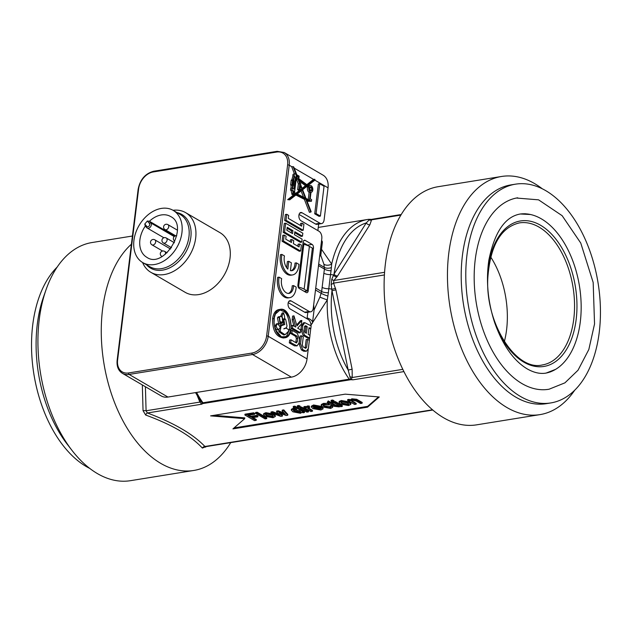<?xml version="1.0" encoding="UTF-8"?>
<svg xmlns="http://www.w3.org/2000/svg" width="632" height="632" viewBox="0 0 632 632"><rect width="100%" height="100%" fill="white"/><g stroke="black" fill="none" stroke-linecap="round" stroke-linejoin="round"><path stroke-width="0.95" d="M490.709 256.995A71.945 42.739 -99.2 0 1 504.352 341.596M314.87 180.16L328.04 187.83L324.105 219.904A5.759 3.421 -99.2 0 1 321.585 223.586A5.759 3.421 -99.2 0 1 320.013 223.254L315.439 223.989A5.759 3.421 80.8 0 0 317.011 224.328A5.759 3.421 80.8 0 0 317.248 224.273M315.439 223.989L299.062 214.446M311.039 325.836A5.759 3.421 -99.2 0 0 308.195 319.476L290.159 308.961A4.313 2.567 -99.2 0 1 288.034 304.395A4.313 2.567 -99.2 0 1 289.962 300.69A4.313 2.567 -99.2 0 1 291.147 300.943L309.182 311.458L304.608 312.192A5.759 3.421 80.8 0 0 306.188 312.532A5.759 3.421 80.8 0 0 306.417 312.477M304.608 312.192L288.232 302.649M308.155 245.753A2.876 1.706 80.8 0 0 307.507 245.145L303.099 242.57M309.182 311.458A5.759 3.421 -99.2 0 0 310.754 311.797A5.759 3.421 -99.2 0 0 313.275 308.116L321.807 238.62A5.759 3.421 -99.2 0 0 319.026 231.273L300.99 220.758A4.313 2.567 -99.2 0 1 298.865 216.191A4.313 2.567 -99.2 0 1 300.793 212.486A4.313 2.567 -99.2 0 1 301.978 212.739L320.013 223.254M128.557 372.959A1.153 0.687 80.8 0 0 129.11 374.428L252.531 354.52A1.153 0.687 -99.2 0 1 251.978 353.051L128.557 372.959A16.116 11.652 120.2 0 1 117.599 360.058A1.153 0.403 -173 0 0 117.141 360.319C116.58 366.394 118.326 370.723 122.387 373.315L161.215 395.94A17.269 12.482 -59.8 0 0 167.938 397.054L291.36 377.146A17.269 12.482 -59.8 0 0 307.041 358.897L308.234 349.18M309.317 340.348L309.585 338.16M309.933 335.339L310.747 328.695M320.392 216.097L319.026 216.318L314.712 213.806L318.37 183.975L319.745 183.754L316.079 213.584L320.392 216.097L324.058 186.266L319.745 183.754M310.77 212.083L311.173 211.744L306.37 199.404L309.901 201.189L309.988 200.439L311.426 201.284L311.631 199.641L310.193 198.804L310.999 192.239A3.413 2.03 80.8 0 0 311.315 192.231A3.413 2.03 80.8 0 0 312.769 188.541A3.413 2.03 80.8 0 0 310.225 185.492A3.413 2.03 80.8 0 0 309.135 186.361L308.013 185.531L315.068 180.001L314.799 179.275L307.397 185.073L298.825 178.73L299.141 176.138L297.19 175.009L297.119 175.617L293.777 167.022L293.09 166.619L296.993 176.652L296.914 177.308L296.44 176.96L296.163 175.601A1.604 0.956 80.8 0 0 294.931 173.847A1.604 0.956 80.8 0 0 294.283 175.759L293.066 180.191L292.584 179.907L291.992 184.757L292.466 185.034L292.387 188.225L291.865 189.916L292.521 190.295L293.382 194.356L294.243 194.861L294.425 193.368L295.871 194.095L289.061 199.428L289.748 199.831L296.598 194.466L305.706 199.072L310.77 212.083L309.404 212.305L304.34 199.293L295.887 195.019M289.748 199.831L287.686 199.649L293.69 194.948M294.243 194.861L292.008 194.577L291.147 190.516L290.499 190.137L290.728 188.273L292.095 188.052M291.02 188.447L291.099 185.255L290.617 184.979L291.21 180.128L292.584 179.907M291.692 180.412L292.908 175.98A1.604 0.956 -99.2 0 1 293.564 174.069L294.931 173.847M294.473 173.926L291.715 166.84L293.09 166.619M306.836 184.655L313.433 179.496L314.799 179.275M308.456 185.855A3.413 2.03 -99.2 0 1 308.858 185.713L310.225 185.492M311.426 201.284L309.601 201.237M309.901 201.189L308.527 201.411L306.812 200.542M308.219 290.846A2.876 1.706 -99.2 0 1 306.954 292.687A2.876 1.706 -99.2 0 1 306.172 292.513L299.299 288.508A2.876 1.706 -99.2 0 1 297.909 284.835L303.163 242.072A2.876 1.706 -99.2 0 1 304.419 240.231A2.876 1.706 -99.2 0 1 305.209 240.397L312.074 244.402A2.876 1.706 -99.2 0 1 313.464 248.076L308.219 290.846L304.363 291.463M301.733 242.127L300.366 242.348L283.183 232.339L284.282 223.428L285.648 223.207L284.558 232.118L301.733 242.127L302.104 239.157L294.465 234.709L294.828 231.739L302.467 236.194L302.831 233.224L285.648 223.207M302.467 236.194L301.093 236.415L294.71 232.695M288.366 293.445A10.072 5.98 80.8 0 0 292.197 285.806L293.572 285.585A10.072 5.98 -99.2 0 1 289.061 293.398A10.072 5.98 -99.2 0 1 282.986 288.95A10.072 5.98 -99.2 0 1 281.667 278.649L279.075 277.14A14.386 8.548 80.8 0 0 281.2 291.557A14.386 8.548 80.8 0 0 289.748 297.664A14.386 8.548 80.8 0 0 296.171 287.102L293.572 285.585M289.748 297.664L288.374 297.885A14.386 8.548 -99.2 0 1 279.826 291.779A14.386 8.548 -99.2 0 1 277.701 277.361L279.075 277.14M284.819 337.757L283.452 337.978C276.089 336.896 272.463 330.489 272.574 318.765C273.435 313.306 275.536 310.241 278.878 309.562L280.252 309.34C276.911 310.02 274.809 313.085 273.948 318.544C273.838 330.267 277.464 336.674 284.819 337.757C295.642 337.038 291.241 306.82 280.252 309.34M300.642 251.038L299.268 251.26L282.093 241.25L282.82 235.309L284.195 235.088L283.46 241.029L300.642 251.038L301.369 245.098L299.465 243.992L299.094 246.954L293.374 243.62L293.738 240.65L291.826 239.536L291.463 242.506L285.735 239.173L286.099 236.202L284.195 235.088M290.207 241.78L290.459 239.757L291.826 239.536M297.846 246.227L298.091 244.213L299.465 243.992M286.652 267.715L287.41 261.537L288.785 261.316L287.829 269.113A10.072 5.98 -99.2 0 1 284.463 255.928L281.864 254.42A14.386 8.548 80.8 0 0 283.989 268.837A14.386 8.548 80.8 0 0 292.537 274.944A14.386 8.548 80.8 0 0 298.96 264.381L296.361 262.865A10.072 5.98 -99.2 0 1 291.85 270.678A10.072 5.98 -99.2 0 1 290.42 270.622L291.384 262.825L288.785 261.316M291.155 270.725A10.072 5.98 80.8 0 0 294.994 263.086L296.361 262.865M292.537 274.944L291.17 275.165A14.386 8.548 -99.2 0 1 282.623 269.058A14.386 8.548 -99.2 0 1 280.49 254.641L281.864 254.42M295.784 342.607L296.368 338.468L295.602 336.358L290.475 333.372L290.815 330.591L292.189 330.37L291.85 333.151L296.977 336.137L297.743 338.246L297.301 341.833L296.155 342.82L291.028 339.834L290.688 342.623L297.064 345.886L299.086 342.915L299.536 339.25L297.34 333.372L292.189 330.37M297.064 345.886L294.465 345.838L289.314 342.844L289.654 340.055L291.028 339.834M309.641 338.152L308.274 338.373L303.123 335.371L300.927 329.493L301.377 325.828L303.392 322.857L304.766 322.636L302.744 325.606L302.293 329.272L304.49 335.15L309.641 338.152L309.98 335.371L308.195 334.328L309.016 327.645L310.802 328.687L311.149 325.899L304.766 322.636M310.802 328.687L308.898 328.593M291.257 327.044L291.431 325.575L292.806 325.354L292.466 328.142L300.334 332.732L300.682 329.943L297.68 328.198L301.401 324.058L301.843 320.471L296.945 325.922L293.967 315.866L293.525 319.468L295.784 327.092L292.806 325.354M294.046 326.08L292.158 319.689L292.6 316.087L293.967 315.866M296.653 324.935L300.469 320.693L301.843 320.471M300.334 332.732L298.968 332.953L291.147 328.395M303.194 230.253L301.82 230.475L284.645 220.457L285.372 214.525L286.746 214.303L286.012 220.236L303.194 230.253L303.921 224.313L302.017 223.199L301.654 226.169L288.287 218.38L288.65 215.409L286.746 214.303M300.398 225.434L300.642 223.42L302.017 223.199M305.098 348.035L306.204 339.558L307.579 339.337L306.599 347.316L305.422 348.224L303.115 346.881L302.301 344.811L303.281 336.832L301.496 335.79L300.508 343.808L302.775 349.662L306.37 351.281L308.384 348.398L309.372 340.379L307.579 339.337M306.37 351.281L303.708 351.226L301.401 349.883L299.141 344.029L300.121 336.011L301.496 335.79M328.04 187.83A17.269 12.482 -59.8 0 0 323.023 175.127L284.202 152.502A17.269 12.482 -59.8 0 1 289.219 165.205L291.952 166.801M285.119 318.836L283.942 320.148L284.74 324.508L281.153 325.788L280.166 330.955L280.363 331.61L285.048 334.723L288.295 331.516L288.911 329.778L286.043 328.103L283.831 328.893L286.549 327.566L286.991 325.899L285.751 319.768L285.119 318.836L283.294 318.963M278.894 329.58L278.988 331.832L283.673 334.944L285.048 334.723M279.779 326.009L284.74 324.508M282.946 322.415L282.828 321.807L280.245 322.154M284.748 328.316L286.043 328.103M279.186 317.533L280.102 323.734L282.559 322.217L281.453 322.288C280.513 323.126 279.952 322.375 279.755 320.045L279.186 317.533M280.102 323.734L278.728 323.955L277.448 317.817L279.131 317.351M305.888 348.327L305.422 348.224M284.645 220.457L286.012 220.236M291.147 328.356L292.466 328.142M292.158 319.689L293.525 319.468M307.223 326.602L306.402 333.285L304.853 332.377L304.087 330.275L304.529 326.689L305.675 325.701L307.223 326.602L305.856 326.823L304.679 326.136M305.153 332.55L305.856 326.823M296.574 342.915L296.155 342.82M290.475 333.372L291.85 333.151M289.314 342.844L290.688 342.623M282.093 241.25L283.46 241.029M283.405 337.614C285.632 336.801 286.77 336.137 286.81 335.616L289.393 329.683L289.685 326.428C288.848 318.275 286.912 313.306 283.879 311.513L279.628 309.862M290.76 329.462C289.796 333.246 288.484 335.616 286.833 336.579L281.382 336.832L275.908 330.346L274.699 326.776L274.059 322.644L274.32 317.627L275.426 314.025L280.308 309.704C282.646 309.174 285.933 309.972 289.819 318.449C291.131 324.627 291.447 328.292 290.76 329.462L289.393 329.683M283.349 323.402L283.223 322.367C282.077 322.233 281.659 323.142 281.959 325.109C283.357 324.682 283.815 324.113 283.349 323.402M281.959 325.109L280.592 325.33L280.252 323.663M292.553 233.595L286.833 230.261L287.197 227.291L292.924 230.633L292.553 233.595M283.183 232.339L284.558 232.118M291.305 232.868L291.55 230.854L287.078 228.247M291.55 230.854L292.924 230.633M282.354 319.113C282.393 316.845 281.43 316.032 279.455 316.679C280 318.03 278.917 323.766 282.781 321.814L282.354 319.113M277.993 317.533L278.088 316.901L279.455 316.679M284.329 315.313L283.523 312.777L282.022 315.968L283.199 321.625C283.349 319.255 285.38 319.958 284.329 315.313M280.505 316.608L282.156 312.998L283.523 312.777M280 326.847L277.685 323.679C275.584 325.504 275.9 327.495 278.633 329.659C280.079 327.976 280.537 327.036 280 326.847M278.633 329.659L277.258 329.88C274.809 328.798 274.501 326.799 276.334 323.9M126.432 284.669L126.755 281.99M314.712 213.806L316.079 213.584M293.785 191.038L293.611 192.491L292.956 190.556L293.785 191.038L293.043 191.156M298.344 178.469L297.577 176.028L298.573 176.605L298.344 178.469M292.561 184.291L292.972 180.934L293.453 181.218L293.043 184.568L292.561 184.291M309.546 188.146A2.054 1.225 -99.2 0 1 310.446 186.835A2.054 1.225 -99.2 0 1 311.979 188.668A2.054 1.225 -99.2 0 1 311.094 190.888A2.054 1.225 -99.2 0 1 309.546 188.146M294.014 189.173L292.837 188.486L292.94 185.31L293.43 185.595L294.022 180.752L293.532 180.468L294.544 176.439A1.604 0.956 80.8 0 0 295.444 177.023A1.604 0.956 80.8 0 0 295.507 177.007L294.014 189.173M302.207 190.074L305.327 198.085L297.214 193.985L302.207 190.074M300.635 184.647L300.753 183.667L300.129 183.312L298.604 179.385L306.86 185.492L302.333 189.031L300.635 184.647M296.779 178.358L297.909 179.022L299.726 183.683L299.007 189.489L299.971 190.05L300.5 185.69L301.93 189.355L296.487 193.613L294.52 192.626L296.345 177.71L296.819 178.058L296.258 178.445M308.874 186.985A3.413 2.03 80.8 0 0 310.502 192.096L309.506 200.194L305.991 198.416L302.617 189.75L307.476 185.95L308.874 186.985L307.507 187.206L306.662 186.582M308.242 199.554L309.127 192.318L310.502 192.096M309.127 192.318A3.413 2.03 -99.2 0 1 307.507 187.206M299.007 189.489L297.64 189.711L298.596 190.272L300.555 189.576L300.153 188.534M300.555 189.576L301.93 189.355M297.64 189.711L298.351 183.904L299.726 183.683M298.351 183.904L296.542 179.243L297.909 179.022M303.51 197.168L301.093 190.943M292.916 185.682L293.43 185.595M292.924 181.297L293.453 181.218M304.34 199.293L305.706 199.072M287.686 199.649L289.061 199.428M294.496 194.316L295.871 194.095M292.008 194.577L293.382 194.356M292.142 193.463L293.517 193.242M291.147 190.516L292.521 190.295M290.499 190.137L291.865 189.916M291.099 185.255L292.466 185.034M290.617 184.979L291.992 184.757M292.908 175.98L294.283 175.759M296.463 176.739L296.993 176.652M295.823 193.281L299.947 190.05M296.297 178.145L296.819 178.058M302.08 188.375L305.485 185.713L299.284 181.115M305.485 185.713L306.86 185.492M292.837 187.83L293.106 185.65M293.73 180.578L294.022 178.169M297.569 176.77L298.573 176.605M309.909 188.36A1.438 0.853 80.8 0 0 310.999 190.279A1.438 0.853 80.8 0 0 311.615 188.723A1.438 0.853 80.8 0 0 310.541 187.443A1.438 0.853 80.8 0 0 309.909 188.36M173.018 210.29A34.539 24.964 120.2 0 1 185.634 212.644L219.999 232.671A34.539 24.964 120.2 0 1 230.032 258.085A34.539 24.964 120.2 0 1 212.755 288.192A34.539 24.964 120.2 0 1 185.215 292.347L150.858 272.321A34.539 24.964 120.2 0 1 142.587 262.501M144.783 224.012L145.194 225.869L146.632 227.56A1.153 0.774 -40.3 0 1 146.822 226.414L144.783 224.012L147.375 221.002L149.405 223.404A1.153 0.774 -40.3 0 1 150.835 222.946L149.413 221.271L147.375 221.002M145.328 226.027A23.597 17.064 120.2 0 0 146.75 257.264C164.249 269.832 190.074 225.521 170.514 216.484A23.597 17.064 120.2 0 0 149.413 221.271L174.874 236.107M154.492 264.539A30.218 21.843 -59.8 0 0 180.175 240.176A30.218 21.843 -59.8 0 0 173.16 210.369A30.218 21.843 -59.8 0 0 161.389 208.41A30.218 21.843 -59.8 0 0 135.714 232.781A30.218 21.843 -59.8 0 0 142.729 262.588A30.218 21.843 -59.8 0 0 154.492 264.539M185.634 212.644A34.539 24.964 120.2 0 1 195.675 238.059A34.539 24.964 120.2 0 1 164.312 274.557A34.539 24.964 120.2 0 1 150.858 272.321M520.476 396.462A110.797 65.823 80.8 0 0 550.756 402.94A110.797 65.823 80.8 0 0 600.4 307.958A110.797 65.823 80.8 0 0 545.748 190.651A110.797 65.823 80.8 0 0 515.467 184.173A110.797 65.823 80.8 0 0 465.831 279.154A110.797 65.823 80.8 0 0 520.476 396.462M517.719 197.8A96.988 57.615 80.8 0 0 517.671 197.808A96.988 57.615 80.8 0 0 474.213 280.956A96.988 57.615 80.8 0 0 522.056 383.632A96.988 57.615 80.8 0 0 548.56 389.304A96.988 57.615 80.8 0 0 548.6 389.296M515.467 184.173L510.901 184.907A110.797 65.823 80.8 0 0 461.257 279.897A110.797 65.823 80.8 0 0 515.909 397.204A110.797 65.823 80.8 0 0 546.19 403.682L550.756 402.94M542.28 188.778A120.617 71.653 80.8 0 0 534.506 183.533A120.617 71.653 80.8 0 0 501.539 176.478A120.617 71.653 80.8 0 0 447.503 279.873A120.617 71.653 80.8 0 0 506.998 407.569A120.617 71.653 80.8 0 0 539.957 414.624A120.617 71.653 80.8 0 0 574.757 390.142M501.539 176.478L438.197 186.693A120.617 71.653 80.8 0 0 384.161 290.096A120.617 71.653 80.8 0 0 443.656 417.792A120.617 71.653 80.8 0 0 476.615 424.846L539.957 414.624M131.393 244.213A120.617 71.653 80.8 0 0 103.04 357.475A120.617 71.653 80.8 0 0 160.812 463.414A120.617 71.653 80.8 0 0 193.771 470.469A120.617 71.653 80.8 0 0 230.727 442.629M132.404 236.02L92.019 242.538A120.617 71.653 80.8 0 0 46.033 289.748A120.617 71.653 80.8 0 0 71.937 450.324A120.617 71.653 80.8 0 0 97.47 473.629A120.617 71.653 80.8 0 0 130.437 480.683L193.771 470.469M46.033 289.748L43.545 296.85A110.797 65.823 80.8 0 0 67.34 444.367L71.937 450.324M57.22 267.02A110.797 65.823 80.8 0 0 33.441 371.229A110.797 65.823 80.8 0 0 86.229 466.511A110.797 65.823 80.8 0 0 89.697 468.383M196.702 394.281L199.878 402.086L201.798 404.196L202.675 403.595L350.847 379.698L352.964 379.816C351.313 379.524 351.068 378.758 352.237 377.517L352.119 369.214L335.924 289.875L331.99 290.712L348.185 370.052L350.705 379.666L349.212 379.184L202.935 402.782L202.698 403.548L199.996 400.072M369.854 224.755L371.6 219.81L371.158 219.383L369.104 219.976L366.252 222.922A2.876 1.92 -147.8 0 0 369.854 224.755L337.638 275.884A2.876 1.92 -147.8 0 1 334.036 274.051L331.808 279.17L331.152 284.519L331.99 290.712A83.464 49.58 -99.2 0 0 348.185 370.052L352.119 369.214M304.197 291.368L307.128 290.894L304.142 289.148A11.51 4.061 -173 0 0 298.549 287.118L298.185 287.039M302.902 244.157L303.802 244.355A11.51 4.061 7 0 1 309.396 246.385L312.382 248.123L307.128 290.894M545.582 373.164A80.58 47.874 80.8 0 0 581.124 303.716A80.58 47.874 80.8 0 0 541.387 218.862A80.58 47.874 80.8 0 0 519.923 214.066M142.334 384.935L143.045 410.682L145.652 415.027C171.936 424.649 190.84 435.661 202.366 448.072L206.119 446.595M331.152 284.519A2.876 0.466 151.5 0 0 333.57 283.144L333.901 280.474L337.638 275.884M205.803 446.271L204.934 446.492C193.108 434.137 173.934 422.958 147.406 412.973A2.876 1.556 -69 0 0 145.652 415.027M205.605 446.682A2.876 1.398 -137.3 0 0 205.621 447.148M143.045 410.682A2.876 0.608 -179 0 1 146.087 410.768L145.4 386.721M202.366 448.072A2.876 2.457 135.3 0 1 204.934 446.492L432.493 409.789M201.798 404.196L147.406 412.973L146.087 410.768L199.878 402.086A2.876 0.766 142.3 0 0 200.534 400.854M370.392 219.296L367.658 219.47A86.339 51.287 80.8 0 0 331.674 264.081L321.522 249.277M210.606 415.872L345.206 394.155L379.279 396.967L367.532 407.174L232.939 428.883L244.679 418.684L210.606 415.872M323.924 264.239L324.453 269.082A5.759 2.228 -171.1 0 0 331.081 270.725L331.674 264.081A5.759 3.745 168.9 0 1 323.924 264.239L320.772 255.368L319.626 256.379M318.67 224.06L317.864 230.593M307.839 312.263L307.034 318.797M311.007 325.03L327.273 299.955L328.379 292.711A5.759 1.825 5.1 0 1 321.688 291.581L319.879 297.174L314.065 309.996L313.685 304.758M318.686 264.05L324.485 267.431A5.759 3.113 170.6 0 0 331.429 267.573M327.937 296.053A5.759 0.727 20.8 0 1 321.301 293.39L315.494 290.009M349.212 379.184A86.339 51.287 80.8 0 1 327.273 299.955L319.879 297.174M369.104 219.976A2.876 2.536 169.9 0 0 371.6 219.81L400.917 215.085M331.808 279.17A2.876 1.177 -134.1 0 0 333.901 280.474L384.588 272.297M349.852 376.767A2.876 1.043 -164.4 0 1 352.237 377.517L402.789 369.357M307.152 317.857A14.386 5.072 7 0 1 312.516 322.644A14.386 5.072 7 0 1 310.96 324.587M321.577 240.476A14.386 5.072 7 0 1 322.36 242.459L320.764 255.478M367.532 407.174L367.634 406.368L234.045 427.919M244.679 418.684L244.782 417.878L213.924 415.335M378.529 396.904L367.634 406.368M313.409 406.7L313.93 407.142L317.596 406.55M265.685 414.402L266.767 415.24L272.163 416.362L273.19 416.006M293.453 409.876L294.615 410.753L299.805 411.898L300.666 411.614M341.193 402.228L342.275 403.066L347.671 404.18L348.698 403.824M347.592 400.396L347.695 399.59L349.109 399.361L350.096 399.772L350.002 400.743L351.803 399.598L356.574 400.088L362.097 403.24L360.532 403.5L356.29 401.028L352.498 400.253L351.21 400.917L356.14 404.204L354.568 404.456L347.592 400.396L349.006 400.167L350.002 400.743M350.096 399.938L351.898 398.8L356.677 399.29L362.199 402.442L362.097 403.24M351.534 400.546L356.235 403.406L356.14 404.204M321.641 407.348L322.778 407.237L323.086 408.88L320.851 410.01L312.856 408.635L311.307 406.961L313.48 405.784L321.633 407.403L314.712 408.517L319.887 409.449L320.898 408.217L322.675 408.043L323.086 408.88M311.307 406.961L311.402 406.155L313.583 404.978L321.427 406.416L321.633 407.403M316.15 408.288L320.977 408.327M306.433 407.032L307.231 406.005L309.214 405.965L309.672 407.498L308.258 407.529L307.642 408.288L312.406 411.258L310.833 411.511L303.866 407.45L303.96 406.645L305.375 406.416L306.291 406.953M309.214 405.965L309.672 407.498M307.737 407.482L312.5 410.46L312.406 411.258M297.277 406.542L297.372 405.744L298.944 405.483L300.303 406.281L300.2 407.079L298.628 407.332L297.277 406.542L298.841 406.289L300.2 407.079M299.923 408.082L300.018 407.284L301.59 407.032L308.566 411.092L308.463 411.898L306.891 412.151L299.923 408.082L301.488 407.83L308.463 411.898M263.718 413.604L263.52 414.671L263.718 413.604L265.851 412.68L273.727 414.047L275.37 415.73L275.276 416.535L273.032 417.728L265.045 416.298L263.623 414.402L265.748 413.486L273.632 414.845L275.276 416.535M255.494 413.281L255.589 412.483L257.161 412.23L266.783 417.831L266.68 418.637L265.108 418.89L255.494 413.281L257.058 413.028L266.68 418.637M244.884 414.995L244.987 414.189L253.63 412.799L254.767 413.462L254.664 414.26L247.72 415.382L250.699 417.112L256.711 416.148L257.84 416.812L251.836 417.776L256.205 420.327L254.506 420.596L244.884 414.995L253.527 413.597L254.664 414.26M248.874 415.192L250.793 416.314L256.805 415.343L257.943 416.006L257.84 416.812M252.99 417.594L256.3 419.522L256.205 420.327M270.954 412.759L272.574 412.498L280.118 415.39L276.555 411.851L278.175 411.59L285.395 414.426L282.149 410.95L283.681 410.705L287.734 415.24L286.114 415.501L278.917 412.664L282.385 416.101L280.75 416.369L270.954 412.759L271.057 411.953L272.676 411.693L278.696 413.999M276.555 411.851L276.658 411.053L278.278 410.792L284.147 413.099M282.149 410.95L282.243 410.152L283.776 409.899L287.837 414.434L287.734 415.24M280.466 413.304L282.488 415.303L282.385 416.101M291.297 410.089L293.161 409.062L296.669 409.204L293.224 407.198L294.796 406.945L304.419 412.546L302.965 412.783L302.08 412.269L300.524 413.288L292.893 411.811L291.297 410.089L291.392 409.283L293.264 408.256L294.891 408.169M293.224 407.198L293.327 406.392L294.891 406.139L304.513 411.748L304.419 412.546M330.252 406.479L330.354 405.681L332.045 405.523L332.716 406.566L332.622 407.363L330.639 408.43L322.81 407.008L321.206 405.309L323.363 404.188L329.28 404.875L324.398 404.741L323.11 405.452L324.398 406.732L329.659 407.869L330.82 407.253L330.252 406.479L331.95 406.321L332.622 407.363M321.206 405.309L321.301 404.504L323.466 403.39L329.003 403.398L327.281 402.387L328.134 401.723L330.576 403.137L332.14 402.884L333.056 403.421L331.492 403.674L335.576 406.052L339.337 406.913L333.933 406.273L329.92 403.927L328.758 404.117L327.842 403.579L327.945 402.782M329.272 404.03L329.28 404.875M323.371 405.072L324.493 405.926L330.623 406.811M332.645 403.485L335.671 405.254L339.431 406.107L339.337 406.913M327.281 402.387L328.237 400.917L330.67 402.339L332.242 402.086L333.159 402.616L333.056 403.421M333.696 402.639L333.791 401.834L335.363 401.581L342.339 405.649L342.236 406.447L340.664 406.7L333.696 402.639L335.268 402.387L342.236 406.447M331.05 401.091L331.144 400.293L332.716 400.04L334.075 400.83L333.973 401.628L332.4 401.889L331.05 401.091L332.614 400.838L333.973 401.628M339.226 401.423L339.029 402.489L339.226 401.423L341.351 400.498L349.235 401.865L350.878 403.548L350.784 404.354L348.54 405.547L340.553 404.125L339.123 402.221L341.256 401.304L349.141 402.663L350.784 404.354M347.568 404.978L342.181 403.864L340.94 402.608L342.228 401.873L347.576 402.963L348.848 404.251L347.568 404.978L347.671 404.18M332.716 400.04L332.614 400.838M335.363 401.581L335.268 402.387M328.237 400.917L328.134 401.723M330.67 402.339L330.576 403.137M332.242 402.086L332.14 402.884M338.16 405.531L338.057 406.337M332.045 405.523L331.95 406.321M302.08 412.269L302.191 411.653M294.891 406.139L294.796 406.945M299.71 412.704L294.512 411.551L293.193 410.255L294.307 409.599L299.608 410.808L300.824 412.032L299.71 412.704L299.805 411.898M272.676 411.693L272.574 412.498M278.278 410.792L278.175 411.59M283.776 409.899L283.681 410.705M253.63 412.799L253.527 413.597M250.793 416.314L250.699 417.112M256.805 415.343L256.711 416.148M257.161 412.23L257.058 413.028M272.06 417.159L266.672 416.046L265.44 414.782L266.728 414.047L272.068 415.145L273.34 416.425L272.06 417.159L272.163 416.362M301.59 407.032L301.488 407.83M298.944 405.483L298.841 406.289M303.866 407.45L305.28 407.221L306.33 407.838L306.338 406.542M305.375 406.416L305.28 407.221M306.33 407.838L307.128 406.811L309.119 406.763M322.778 407.237L322.675 408.043M320.985 407.506L321.119 408.786M319.018 407.103L313.835 407.94L313.156 407.071L314.46 406.344L319.018 407.103M313.93 407.142L313.835 407.94M349.109 399.361L349.006 400.167M539.033 227.101A71.945 42.739 -99.2 0 1 573.777 318.955A71.945 42.739 -99.2 0 1 542.288 364.956C516.052 371.498 484.76 322.936 487.872 277.077C490.408 245.413 500.907 227.354 519.37 222.898A71.945 42.739 -99.2 0 1 539.033 227.101M163.206 242.862A2.876 2.078 -59.8 0 0 163.364 242.965A2.876 2.078 -59.8 0 0 165.655 242.625A2.876 2.078 -59.8 0 0 167.101 240.113A2.876 2.078 -59.8 0 0 166.263 237.995A2.876 2.876 0 0 0 162.424 238.872A2.876 2.876 0 0 0 163.364 242.965L171.533 247.728M165.007 229.606A2.876 2.078 -59.8 0 0 167.764 228.823A2.876 2.078 -59.8 0 0 168.649 225.6A2.876 2.078 -59.8 0 0 167.907 224.629A2.876 2.876 0 0 0 163.965 225.663A2.876 2.876 0 0 0 165.007 229.606L175.672 235.815M151.933 244.813A2.876 2.078 -59.8 0 0 154.405 244.323A2.876 2.078 -59.8 0 0 155.693 241.519A2.876 2.078 -59.8 0 0 154.832 239.836A2.876 2.876 0 0 0 150.898 240.879A2.876 2.876 0 0 0 151.933 244.813L162.598 251.023M161.721 256.331A2.876 2.078 -59.8 0 0 162.005 256.458L161.721 256.331A2.876 2.876 0 0 1 160.686 252.397A2.876 2.876 0 0 1 164.62 251.362A2.876 2.078 -59.8 0 1 165.347 252.263A2.876 2.078 -59.8 0 1 165.236 254.34M299.758 213.095L301.978 212.739M294.196 168.112L313.67 179.456M291.36 377.146L252.531 354.52A17.269 12.482 -59.8 0 0 268.213 336.271L289.219 165.205A1.153 0.403 -173 0 0 287.615 164.952L266.617 336.019A16.116 11.652 120.2 0 1 251.978 353.051M266.617 336.019A1.153 0.403 -173 0 1 268.213 336.271L307.041 358.897M288.927 301.306L291.147 300.943M281.58 333.72L282.946 333.498M278.988 331.832L280.363 331.61M278.799 331.176L280.166 330.955M279.905 328.032L280.497 327.937M279.865 325.993L281.153 325.788M281.635 325.369L283.002 325.148M283.278 322.604L284.368 322.431M283.847 328.719L284.969 328.537M277.614 317.643L278.981 317.422M305.224 347.537L306.599 347.316M303.708 351.226L305.082 351.005M301.401 349.883L302.775 349.662M299.141 344.029L300.508 343.808M301.377 325.828L302.744 325.606M300.927 329.493L302.293 329.272M303.123 335.371L304.49 335.15M295.602 336.358L296.977 336.137M296.368 338.468L297.743 338.246M294.465 345.838L295.839 345.617M295.934 342.054L297.301 341.833M272.574 318.765L273.948 318.544M122.387 373.315A17.269 12.482 -59.8 0 0 129.11 374.428L167.938 397.054M117.599 360.058L138.598 188.992A1.153 0.403 -173 0 0 138.147 189.252L117.141 360.319M277.472 151.38A1.153 0.687 80.8 0 0 277.164 151.317A1.153 0.687 80.8 0 0 276.658 152.051A16.116 11.652 120.2 0 1 287.615 164.952M138.598 188.992A16.116 11.652 120.2 0 1 153.236 171.959A1.153 0.687 -99.2 0 1 153.742 171.225C145.328 173.476 140.13 179.48 138.147 189.252M153.236 171.959L276.658 152.051M163.878 237.758L147.209 228.041A3.168 2.291 -59.8 0 1 146.766 227.678A1.153 0.774 -40.3 0 1 146.632 227.56L147.209 228.041A3.168 2.291 -59.8 0 0 150.566 226.793A3.168 2.291 -59.8 0 0 150.835 222.946L174.235 236.581M149.405 223.404A2.014 1.454 120.2 0 1 149.081 226.051A2.014 1.454 120.2 0 1 146.822 226.414M146.474 264.769A31.063 22.46 -59.8 0 0 162.629 270.125A31.063 22.46 -59.8 0 0 190.027 241.685A31.063 22.46 -59.8 0 0 176.905 212.55M142.729 262.588L149.745 266.672A30.218 21.843 -59.8 0 0 161.516 268.632A30.218 21.843 -59.8 0 0 187.19 244.26A30.218 21.843 -59.8 0 0 180.175 214.461L173.16 210.369M303.723 240.642L305.209 240.397M307.507 245.145L312.074 244.402M312.366 248.258L313.464 248.076M335.924 289.875L333.57 283.144L384.414 274.944M309.396 246.385L304.142 289.148M303.802 244.355L298.549 287.118M550.519 371.916A82.31 48.893 80.8 0 0 551.001 371.616M525.548 213.829A82.31 48.893 80.8 0 0 524.995 213.703M494.698 322.707A73.675 43.766 80.8 0 0 523.802 362.128A73.675 43.766 80.8 0 0 576.179 319.334A73.675 43.766 80.8 0 0 537.476 223.641A73.675 43.766 80.8 0 0 487.477 277.962M352.964 379.816L403.895 371.6M202.935 402.782A86.339 51.287 -99.2 0 1 196.576 392.44M318.496 265.606L324.453 269.082A91.782 54.526 80.8 0 0 323.876 273.222L322.138 287.37A91.782 54.526 80.8 0 0 321.688 291.581L315.731 288.105M328.379 292.711A86.236 51.231 -99.2 0 1 328.798 288.753L330.536 274.604A86.236 51.231 -99.2 0 1 331.081 270.725M336.982 276.871A2.876 1.801 35.2 0 1 333.617 275.173A2.876 1.011 7 0 0 330.536 274.604A5.759 2.03 7 0 1 323.876 273.222M335.568 288.35L331.887 289.322A2.876 1.011 7 0 0 328.798 288.753A5.759 2.03 7 0 1 322.138 287.37M368.843 219.296A86.339 51.287 80.8 0 0 367.658 219.47L318.252 227.433M334.036 274.051A83.464 49.58 -99.2 0 1 366.252 222.922L334.036 274.051M341.351 400.498L341.256 401.304M349.235 401.865L349.141 402.663M342.275 403.066L342.181 403.864M335.671 405.254L335.576 406.052M337.528 405.673L337.425 406.479M323.466 403.39L323.363 404.188M324.493 405.926L324.398 406.732M329.754 407.071L329.659 407.869M293.264 408.256L293.161 409.062M294.615 410.753L294.512 411.551M278.183 413.802L278.088 414.6M283.705 412.925L283.61 413.731M265.851 412.68L265.748 413.486M273.727 414.047L273.632 414.845M266.767 415.24L266.672 416.046M307.231 406.005L307.128 406.811M308.851 408.327L308.756 409.133M313.583 404.978L313.48 405.784M321.427 406.416L321.325 407.221M319.982 408.643L319.887 409.449M351.898 398.8L351.803 399.598M356.677 399.29L356.574 400.088M357.917 399.945L357.815 400.751M352.435 401.186L352.332 401.984M530.532 214.517L520.397 213.987C505.102 216.594 494.587 231.976 488.86 260.131C485.866 280.734 487.801 301.567 494.666 322.628C502.724 345.19 513.516 360.58 527.041 368.796C533.835 372.69 540.178 374.12 546.064 373.093L555.52 369.396M547.051 389.517L549.05 389.225L564.921 382.85L578.027 370.226L588.834 349.496L594.538 323.963L593.172 282.48L580.761 243.051L562.14 215.686L538.575 199.838L516.391 198.037M176.77 235.807A2.876 2.876 0 0 0 174.795 241.124M177.331 230.127L167.907 224.629M170.585 249.016L154.832 239.836M167.085 252.792L164.62 251.362M321.585 223.586L317.011 224.328M310.754 311.797L306.188 312.532M283.223 322.367L281.848 322.589M277.685 323.679L276.31 323.9M310.138 190.422L310.999 190.279M309.68 187.578L310.541 187.443M153.742 171.225L277.164 151.317L284.202 152.502M166.263 237.995L174.432 242.759M205.392 446.713L432.786 410.034M371.316 219.399L401.249 214.532M195.525 392.606L200.178 400.356M312.516 322.644L314.112 309.625"/></g></svg>
